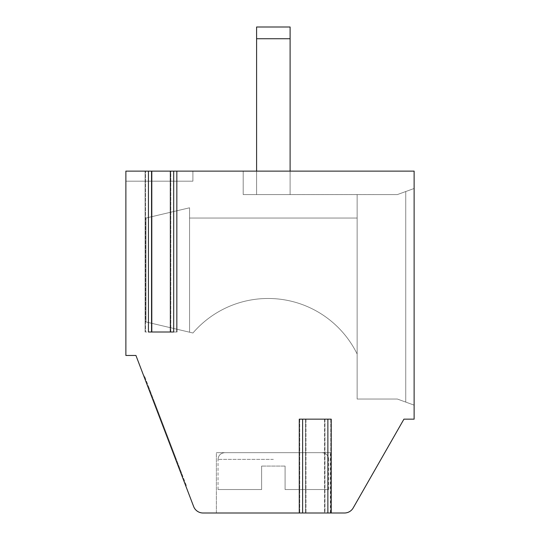<?xml version="1.0" encoding="UTF-8"?>
<svg xmlns="http://www.w3.org/2000/svg" width="540" height="540" viewBox="0 0 540 540"><rect width="100%" height="100%" fill="white"/><g stroke="black" fill="none" stroke-linecap="round" stroke-linejoin="round"><path stroke-width="0.41" stroke-dasharray="2.7 2.03" d="M145.989 218.045L189.56 207.799L145.989 218.045L145.989 321.955L145.989 218.045L189.56 207.799L145.989 218.045L145.989 321.955L189.56 332.201L189.56 207.799L189.56 332.201L145.989 321.955L145.989 218.045L189.56 207.799L145.989 218.045L145.989 321.955L145.989 218.045M186.347 485.548L144.484 375.982L186.347 485.548L185.72 485.784L143.856 376.218L185.72 485.784L186.347 485.548M151.308 395.712L182 476.044L182.628 475.808L148.21 385.729L182.628 475.808L182 476.044L182.628 475.808L182 476.044L162.931 426.148L151.308 395.712L151.929 395.469M331.229 513L331.229 419.155L324.972 419.155L324.972 513L331.229 513L324.526 513L331.229 513L324.526 513L324.972 513L324.972 419.155L302.616 419.155L302.616 513L203.04 513A10.058 10.058 0 0 1 193.644 506.534L135.931 355.469L125.874 355.469L125.874 171.126L414.126 171.126L414.126 188.487L397.366 194.589L357.143 194.589L397.366 194.589L414.126 188.487L405.743 191.538L405.743 402.091L405.743 191.538L397.366 194.589L357.143 194.589L357.143 399.04L397.366 399.04L405.743 402.091L397.366 399.04L357.143 399.04L357.143 194.589L357.143 399.04L357.143 194.589L397.366 194.589L414.126 188.487L397.366 194.589L405.743 191.538L405.743 402.091L414.126 405.142L397.366 399.04L357.143 399.04L397.366 399.04L414.126 405.142L414.126 188.487L414.126 405.142L414.126 188.487L414.126 405.142L397.366 399.04L357.143 399.04L357.143 194.576L397.366 194.589L414.126 188.487L397.366 194.589L357.143 194.589L357.143 399.04L397.366 399.04L414.126 405.142L414.126 188.487L414.126 405.142L405.743 402.091L405.743 191.538L414.126 188.487L414.126 171.126L243.189 171.126L243.189 194.576L243.189 171.126L243.189 194.576L397.366 194.589L357.143 194.589L397.366 194.589L414.126 188.487L397.366 194.589L414.126 188.487L405.743 191.538L405.743 402.091L405.743 191.538L397.366 194.589L243.189 194.576L357.143 194.576L243.189 194.576L357.143 194.576L243.189 194.576L243.189 171.126L414.126 171.126L243.189 171.126L243.189 194.576L243.189 171.126L414.126 171.126L414.126 419.155L403.933 419.155L353.194 507.938A10.058 10.058 0 0 1 344.459 513L299.268 513L305.971 513L299.268 513L305.971 513L302.616 513L302.616 419.155L327.875 419.155L299.268 419.155L305.971 419.155L302.616 419.155L305.971 419.155L305.519 419.155L305.519 513L305.519 419.155L299.268 419.155L299.268 513M192.908 181.177L125.874 181.177L192.908 181.177L192.908 171.126L192.908 181.177L125.874 181.177L192.908 181.177L192.908 171.126L125.874 171.126L125.874 181.177L125.874 171.126L125.874 181.177L125.874 171.126L125.874 181.177L125.874 171.126L192.908 171.126L125.874 171.126L192.908 171.126L125.874 171.126L192.908 171.126L192.908 181.177L125.874 181.177L192.908 181.177L192.908 171.126L192.908 181.177M151.794 171.126L151.342 171.126L151.342 332.006L177.053 332.006L145.091 332.006L151.794 332.006L151.342 332.006L151.342 171.126L145.537 171.126L145.537 332.006L145.537 171.126L151.794 171.126L145.091 171.126L151.794 171.126L151.794 332.006L148.439 332.006L148.439 171.126M285.079 489.537L285.079 466.074L261.623 466.074L285.079 466.074L261.623 466.074L285.079 466.074L261.623 466.074L285.079 466.074L285.079 489.537L328.658 489.537L285.079 489.537L285.079 466.074L285.079 489.537L328.658 489.537L285.079 489.537L285.079 466.074L285.079 489.537L328.658 489.537L285.079 489.537M357.143 354.024A99.131 99.131 0 0 0 192.929 332.998A99.131 99.131 0 0 1 357.143 354.024L357.143 218.038L189.56 218.038L189.56 332.201L192.929 332.998L189.56 332.201L189.56 207.799L189.56 332.201L145.989 321.955L192.929 332.998A99.131 99.131 0 0 1 357.143 354.024A99.131 99.131 0 0 0 192.929 332.998L189.56 332.201L192.929 332.998A99.131 99.131 0 0 1 357.143 354.024L357.143 218.038L189.56 218.038L357.143 218.038L357.143 354.024A99.131 99.131 0 0 0 192.929 332.998L189.56 332.201L189.56 218.038L357.143 218.038L189.56 218.038L357.143 218.038L357.143 354.024M216.371 513L330.332 513L216.371 513L216.371 452.669L330.332 452.669L216.371 452.669L330.332 452.669L216.371 452.669L330.332 452.669L216.371 452.669L216.371 513L330.332 513L216.371 513L330.332 513L216.371 513L216.371 452.669M261.623 489.537L261.623 466.074L261.623 489.537L218.045 489.537L261.623 489.537L261.623 466.074L261.623 489.537L218.045 489.537L261.623 489.537L218.045 489.537L261.623 489.537L261.623 466.074L261.623 489.537M256.594 38.732L256.594 194.576L256.594 27L256.594 38.732L290.108 38.732L290.108 194.576L290.108 27L290.108 194.576L256.594 194.576L290.108 194.576L256.594 194.576L256.594 38.732L290.108 38.732L290.108 27L256.594 27L256.594 38.732L290.108 38.732L256.594 38.732L290.108 38.732L290.108 194.576L256.594 194.576L290.108 194.576L290.108 38.732M273.355 452.669L224.755 452.669L273.355 452.669M414.126 188.487L414.126 171.126L243.189 171.126L414.126 171.126L414.126 188.487M170.343 171.126L173.698 171.126L170.343 171.126L170.795 171.126L170.795 332.006L177.053 332.006L170.795 332.006L170.795 171.126L177.053 171.126L173.698 171.126L173.698 332.006L173.698 171.126L173.698 332.006L170.343 332.006L170.343 171.126L177.053 171.126L173.698 171.126M147.582 385.972L148.21 385.729L147.582 385.958L182 476.044L147.582 385.958L148.203 385.715M162.931 426.148L163.559 425.905L162.931 426.148M189.56 332.201L189.56 207.799L189.56 332.201L145.989 321.955L189.56 332.201M143.856 376.218L144.484 375.982L143.856 376.218M158.443 412.513L176.121 458.777L154.724 402.773L158.443 412.513L157.815 412.756L171.774 449.273L172.395 449.037M171.774 449.273L175.493 459.014L176.121 458.777M175.493 459.014L154.096 403.015L154.724 402.773M154.096 403.015L157.815 412.756M166.658 435.888L167.279 435.645L166.658 435.888M178.281 466.317L178.909 466.081M256.594 171.126L256.594 194.576L290.108 194.576L290.108 171.126M357.143 194.589L397.366 194.589L357.143 194.589M327.875 419.155L327.875 513M302.616 419.155L302.616 513M273.355 459.371L218.045 459.371L273.355 459.371M299.714 419.155L299.714 513L299.714 419.155M176.6 332.006L176.6 171.126L176.6 332.006M330.777 419.155L330.777 513L330.777 419.155M305.971 419.155L305.971 513L305.971 419.155M330.332 513L330.332 452.669M328.658 489.537L328.658 459.371C328.293 455.342 326.059 453.101 321.955 452.669C326.059 453.101 328.293 455.342 328.658 459.371C328.293 455.342 326.059 453.101 321.955 452.669M218.045 489.537L218.045 459.371C218.41 455.342 220.644 453.101 224.755 452.669C220.644 453.101 218.41 455.342 218.045 459.371C218.41 455.342 220.644 453.101 224.755 452.669M290.108 27L256.594 27M177.053 332.006L177.053 171.126L177.053 332.006M145.091 332.006L145.091 171.126L145.091 332.006M324.526 419.155L324.526 513L324.526 419.155"/><path stroke-width="0.81" d="M173.698 171.126L414.126 171.126L414.126 419.155L403.933 419.155L353.194 507.938A10.058 10.058 0 0 1 344.459 513L203.04 513A10.058 10.058 0 0 1 193.644 506.534L135.931 355.469L125.874 355.469L125.874 171.126L148.439 171.126L148.439 332.006L173.698 332.006L173.698 171.126L170.343 171.126L170.343 332.006L151.794 332.006L151.794 171.126L148.439 171.126M151.794 171.126L170.343 171.126M299.268 513L299.268 419.155L302.616 419.155L302.616 513M327.875 513L327.875 419.155L302.616 419.155M327.875 419.155L331.229 419.155L331.229 513M290.108 38.732L256.594 38.732L256.594 27L290.108 27L290.108 171.126M256.594 38.732L256.594 171.126"/></g></svg>
